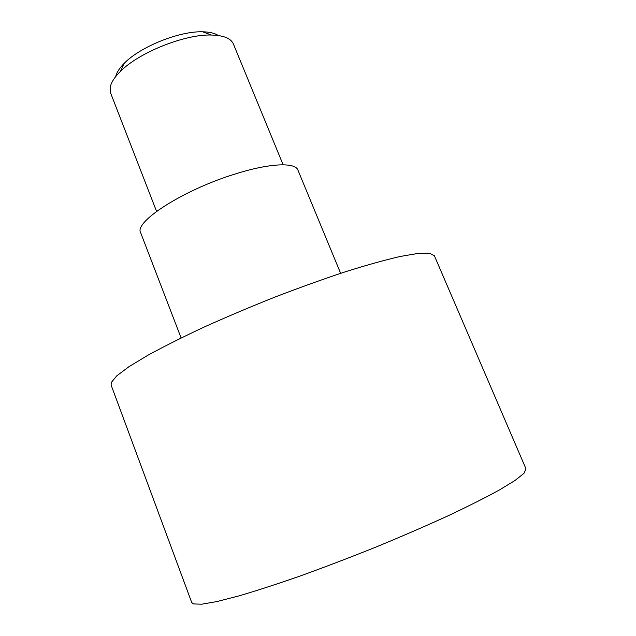 <?xml version="1.0" encoding="UTF-8"?>
<svg xmlns="http://www.w3.org/2000/svg" width="636" height="636" viewBox="0 0 636 636"><rect width="100%" height="100%" fill="white"/><g stroke="black" fill="none" stroke-linecap="round" stroke-linejoin="round"><path stroke-width="0.95" d="M283.123 164.788L233.412 44.035C230.955 38.367 223.634 35.37 211.438 35.036C184.949 34.082 138.879 52.502 120.355 71.471C114.257 77.505 110.847 82.95 110.123 87.808L110.648 93.134L156.575 211.398M111.308 382.482L111.117 385.058L191.754 602.586L193.431 603.922L201.707 604.2L216.979 601.553L239.112 595.853C257.087 590.558 277.694 583.848 300.939 575.731C325.235 566.938 350.197 557.398 375.836 547.111C401.173 536.649 424.904 526.377 447.021 516.297C467.611 506.59 484.974 497.877 499.117 490.141L515.136 480.387L524.016 473.279L526.004 468.899L434.388 255.759L429.562 253.231L418.122 253.398L399.988 256.515C384.7 260.06 366.575 265.125 345.602 271.707C323.35 279.077 299.922 287.496 275.301 296.94C250.624 306.775 226.933 316.792 204.243 327.007C182.739 337.056 164.016 346.437 148.069 355.15L128.997 366.67L116.738 375.86L111.308 382.482M181.109 337.947L140.667 232.752C133.727 222.075 183.089 190.061 234.461 174.224C269.155 163.126 295.279 162.061 297.918 170.09L340.634 273.329M218.299 35.521C214.825 33.183 209.61 31.943 202.661 31.8C179.726 30.933 140.492 46.627 124.481 63.067C119.552 67.965 116.626 72.456 115.72 76.551M124.481 63.067L120.355 71.471M202.661 31.8L211.438 35.036"/></g></svg>
